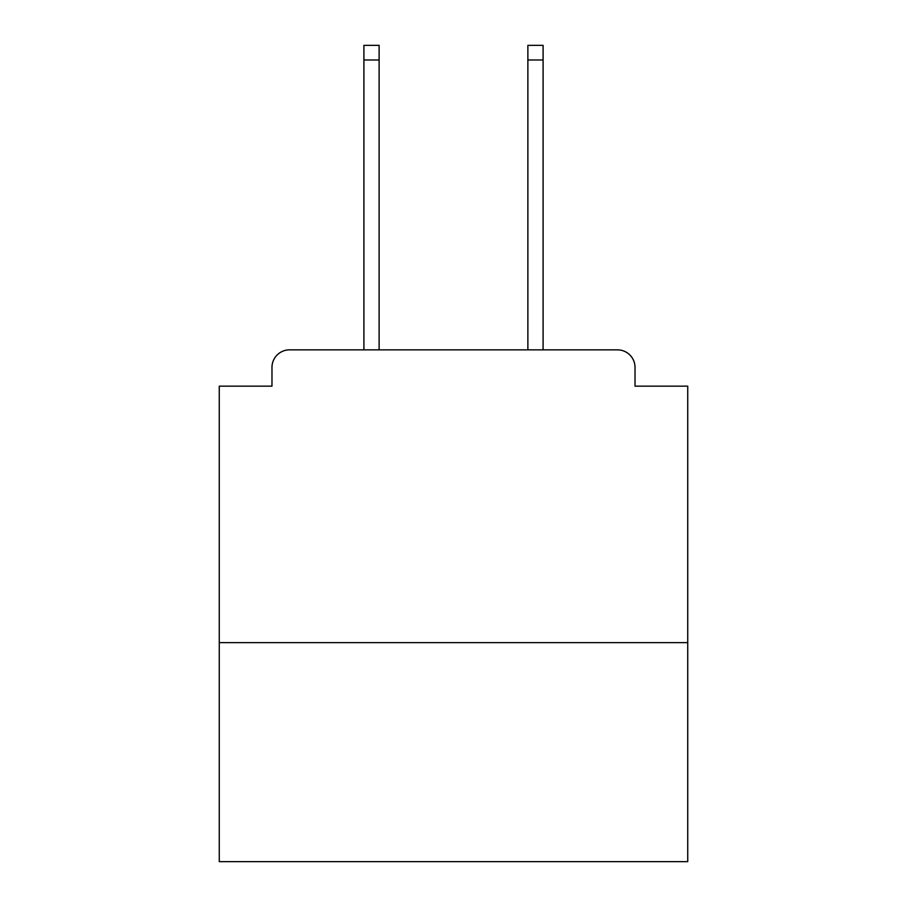 <?xml version="1.0" encoding="UTF-8"?>
<svg xmlns="http://www.w3.org/2000/svg" width="907" height="907" viewBox="0 0 907 907"><rect width="100%" height="100%" fill="white"/><g stroke="black" fill="none" stroke-linecap="round" stroke-linejoin="round"><path stroke-width="1.36" d="M687.733 642.644L687.733 386.155L635.025 386.155L635.025 367.414A17.562 17.562 0 0 0 617.463 349.853L289.537 349.853A17.562 17.562 0 0 0 271.975 367.414L271.975 386.155L219.267 386.155L219.267 861.65L687.733 861.65L687.733 642.644L219.267 642.644M687.733 386.155L635.025 386.155M271.975 386.155L219.267 386.155M379.126 59.987L363.911 59.987L363.911 45.35L379.126 45.35L379.126 349.853M363.911 59.987L363.911 349.853M543.089 45.35L543.089 59.987L527.874 59.987L527.874 45.35L543.089 45.35M527.874 349.853L527.874 59.987M543.089 349.853L543.089 59.987"/></g></svg>

